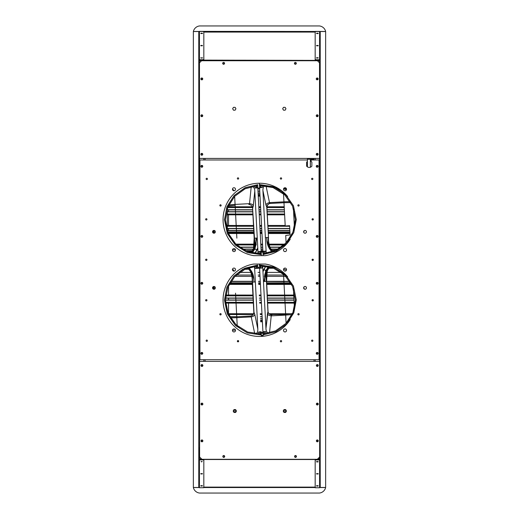 <?xml version="1.0" encoding="UTF-8"?>
<svg xmlns="http://www.w3.org/2000/svg" width="519" height="519" viewBox="0 0 519 519"><rect width="100%" height="100%" fill="white"/><g stroke="black" fill="none" stroke-linecap="round" stroke-linejoin="round"><path stroke-width="0.78" d="M199.095 31.464L193.36 31.464A7.208 7.208 -0 0 1 199.523 25.95L319.477 25.95A7.208 7.208 -0 0 1 325.64 31.464L319.84 31.464M193.36 31.464L193.36 31.464A7.208 7.208 -0 0 1 199.523 25.95L319.477 25.95A7.208 7.208 -0 0 1 325.64 31.464M202.235 33.56L201.106 33.56M202.196 45.802L201.054 45.802M202.248 58.05L201.093 58.05M317.965 58.07L316.681 58.07M318.011 45.821L316.733 45.821M317.978 33.586L316.713 33.573M223.624 62.494A0.675 0.675 180 0 0 222.949 63.169A0.675 0.675 180 0 0 223.624 63.843A0.675 0.675 180 0 0 224.299 63.169A0.675 0.675 180 0 0 223.624 62.494M222.949 63.169A0.675 0.675 180 0 0 223.624 63.843A0.675 0.675 180 0 0 224.299 63.169M295.369 62.494A0.675 0.675 180 0 0 294.695 63.169A0.675 0.675 180 0 0 295.369 63.843A0.675 0.675 180 0 0 296.044 63.169A0.675 0.675 180 0 0 295.369 62.494M294.695 63.169A0.675 0.675 180 0 0 295.369 63.843A0.675 0.675 180 0 0 296.044 63.169M319.522 69.864L319.522 72.07M315.176 31.841L315.176 31.406L319.568 31.406A0.655 0.655 -0 0 1 320.223 32.061L320.223 60.392L199.426 60.1L199.478 69.864M294.695 456.441A0.675 0.675 180 0 0 295.376 457.122A0.675 0.675 180 0 0 296.051 456.448A0.675 0.675 180 0 0 295.376 455.766A0.675 0.675 180 0 0 294.695 456.448A0.675 0.675 180 0 0 295.376 457.122A0.675 0.675 180 0 0 296.051 456.441M316.869 485.687L317.784 485.687M316.908 473.62L317.842 473.62M316.85 461.56L317.803 461.56M201.106 461.54L202.235 461.54M201.067 473.6L202.183 473.6M201.1 485.661L202.202 485.667M199.607 449.752L199.432 459.51L319.568 459.51L316.577 459.562L316.577 459.925A1.401 0.37 180 0 0 315.176 460.295L315.182 487.386M319.568 459.51L319.568 457.051M223.624 455.766A0.675 0.675 180 0 0 222.949 456.448A0.675 0.675 180 0 0 223.624 457.122A0.675 0.675 180 0 0 224.305 456.448A0.675 0.675 180 0 0 223.624 455.766M193.36 487.536L198.972 487.536L193.36 487.536A7.208 7.208 -0 0 0 199.523 493.05L319.477 493.05A7.208 7.208 -0 0 0 325.64 487.536L320.061 487.536L325.64 487.536M198.777 32.022L198.777 60.353L198.777 32.022A0.655 0.655 -0 0 1 199.432 31.367L203.824 31.374L203.824 31.743L315.176 31.743M198.777 482.398L198.777 474.93M201.67 58.102L202.605 57.849L200.736 57.849L201.67 58.102M201.625 45.854L202.559 45.607L201.625 45.354L200.691 45.607L201.625 45.854M201.67 33.605L202.605 33.359L201.67 33.106L200.736 33.359L201.67 33.605M201.229 154.299A0.584 0.584 180 0 0 201.813 154.883A0.584 0.584 180 0 0 202.397 154.299A0.584 0.584 180 0 0 201.813 153.715A0.584 0.584 180 0 0 201.229 154.299A0.584 0.584 180 0 0 201.813 154.883A0.584 0.584 180 0 0 202.397 154.299M201.359 365.493A0.584 0.584 180 0 0 201.943 366.077A0.584 0.584 180 0 0 202.527 365.493A0.584 0.584 180 0 0 201.943 364.909A0.584 0.584 180 0 0 201.359 365.493A0.584 0.584 180 0 0 201.943 366.077A0.584 0.584 180 0 0 202.527 365.493M201.619 440.806A0.584 0.584 180 0 0 202.202 441.39A0.584 0.584 180 0 0 202.786 440.806A0.584 0.584 180 0 0 202.202 440.222A0.584 0.584 180 0 0 201.619 440.806A0.584 0.584 180 0 0 202.202 441.39A0.584 0.584 180 0 0 202.786 440.806M201.229 166.294A0.584 0.584 180 0 0 201.813 166.878A0.584 0.584 180 0 0 202.397 166.294A0.584 0.584 180 0 0 201.813 165.71A0.584 0.584 180 0 0 201.229 166.294A0.584 0.584 180 0 0 201.813 166.878A0.584 0.584 180 0 0 202.397 166.294M201.619 404.029A0.584 0.584 180 0 0 202.202 404.612A0.584 0.584 180 0 0 202.786 404.029A0.584 0.584 180 0 0 202.202 403.445A0.584 0.584 180 0 0 201.619 404.029A0.584 0.584 180 0 0 202.202 404.612A0.584 0.584 180 0 0 202.786 404.029M201.229 115.62A0.584 0.584 180 0 0 201.813 116.204A0.584 0.584 180 0 0 202.397 115.62A0.584 0.584 180 0 0 201.813 115.036A0.584 0.584 180 0 0 201.229 115.62A0.584 0.584 180 0 0 201.813 116.204A0.584 0.584 180 0 0 202.397 115.62M201.229 236.359A0.584 0.584 180 0 0 201.813 236.943A0.584 0.584 180 0 0 202.397 236.359A0.584 0.584 180 0 0 201.813 235.775A0.584 0.584 180 0 0 201.229 236.359A0.584 0.584 180 0 0 201.813 236.943A0.584 0.584 180 0 0 202.397 236.359M201.625 474.042L202.559 473.795L200.691 473.795L201.625 474.042M201.625 486.108L202.559 485.862L201.625 485.615L200.691 485.862L201.625 486.108M200.691 487.711L202.423 487.711A1.401 0.37 180 0 0 203.824 487.341L203.824 487.724L199.432 487.73L198.777 487.075L198.777 459.257A0.655 0.629 0 0 0 199.432 459.886L199.432 487.711L198.777 487.075M200.691 31.387L202.559 31.387L200.691 31.387M200.691 31.451L202.559 31.451L200.691 31.451M199.432 31.367L198.777 32.12L199.432 31.464L203.824 31.464L203.818 31.834M315.176 31.464L203.824 31.374M203.818 487.354L315.176 487.354L203.818 487.354L203.824 460.256A1.401 0.37 180 0 0 202.423 459.886L199.432 459.886M203.824 459.899L203.824 460.256M199.432 487.73L202.423 487.711M201.67 461.488L201.67 461.981L201.67 461.488M202.423 459.886L202.423 459.529M199.432 449.752L199.432 447.579L198.777 447.579L198.777 459.257L199.432 459.529M199.153 459.257L199.153 447.579M198.777 446.178L198.777 72.031L199.432 72.031L199.432 69.864M202.397 78.758A0.584 0.584 180 0 0 201.813 78.174A0.584 0.584 180 0 0 201.229 78.758A0.584 0.584 180 0 0 201.813 79.342A0.584 0.584 180 0 0 202.397 78.758A0.584 0.584 180 0 1 201.813 79.342A0.584 0.584 180 0 1 201.229 78.758M202.397 353.322A0.584 0.584 180 0 0 201.813 352.738A0.584 0.584 180 0 0 201.229 353.322A0.584 0.584 180 0 0 201.813 353.906A0.584 0.584 180 0 0 202.397 353.322A0.584 0.584 180 0 1 201.813 353.906A0.584 0.584 180 0 1 201.229 353.322M202.397 283.257A0.584 0.584 180 0 0 201.813 282.673A0.584 0.584 180 0 0 201.229 283.257A0.584 0.584 180 0 0 201.813 283.841A0.584 0.584 180 0 0 202.397 283.257A0.584 0.584 180 0 1 201.813 283.841A0.584 0.584 180 0 1 201.229 283.257M202.423 60.087L202.423 59.724L199.432 59.724A0.655 0.629 180 0 0 198.777 60.353L198.777 72.971L198.777 72.031L199.478 72.031L199.607 447.579M203.824 361.373L203.824 359.706M203.824 159.975L203.824 158.418M202.423 59.724A1.401 0.376 0 0 0 203.824 59.348L203.824 31.86A1.401 0.376 0 0 0 202.423 31.484L199.432 31.484L199.432 59.724M203.824 59.348L203.824 59.711M199.426 60.087L198.777 60.353M199.153 72.031L199.153 60.353M198.777 44.083L198.777 45.951M198.777 478.375L198.777 477.441M198.777 72.031L198.777 180.34M198.777 182.208L198.777 187.878M198.777 189.746L198.777 265.417M198.777 269.951L198.777 345.758M198.777 347.626L198.777 353.167M198.777 355.035L198.777 439.119M198.777 440.988L198.777 447.579M198.777 464.401L198.777 472.764M198.777 484.551L198.777 486.978M320.223 40.69L320.223 32.061M320.223 446.223L320.223 338.719M319.568 59.756L319.568 31.523L316.577 31.523A1.401 0.376 0 0 0 315.176 31.893L315.176 59.387A1.401 0.376 0 0 0 316.577 59.756L319.568 59.756A0.655 0.629 180 0 1 320.223 60.392L320.223 51.919M317.375 45.387L316.441 45.64L318.309 45.64L317.375 45.387M317.375 33.145L316.441 33.391L317.375 33.644L318.309 33.391L317.375 33.145M317.33 57.635L316.395 57.888L318.264 57.888L317.33 57.635M318.309 31.425L316.441 31.425L318.309 31.425M318.309 31.484L316.441 31.484L318.309 31.484M317.771 365.35A0.584 0.584 180 0 0 317.187 364.766A0.584 0.584 180 0 0 316.603 365.35A0.584 0.584 180 0 0 317.187 365.934A0.584 0.584 180 0 0 317.771 365.35A0.584 0.584 180 0 1 317.187 365.934A0.584 0.584 180 0 1 316.603 365.35M317.771 440.891A0.584 0.584 180 0 0 317.187 440.307A0.584 0.584 180 0 0 316.603 440.891A0.584 0.584 180 0 0 317.187 441.474A0.584 0.584 180 0 0 317.771 440.891A0.584 0.584 180 0 1 317.187 441.474A0.584 0.584 180 0 1 316.603 440.891M317.641 154.156A0.584 0.584 180 0 0 317.057 153.572A0.584 0.584 180 0 0 316.473 154.156A0.584 0.584 180 0 0 317.057 154.74A0.584 0.584 180 0 0 317.641 154.156A0.584 0.584 180 0 1 317.057 154.74A0.584 0.584 180 0 1 316.473 154.156M317.381 78.843A0.584 0.584 180 0 1 316.272 79.109A0.584 0.584 180 0 0 317.381 78.843A0.584 0.584 180 0 0 316.389 78.427M317.771 166.327A0.584 0.584 180 0 0 317.187 165.743A0.584 0.584 180 0 0 316.603 166.327A0.584 0.584 180 0 0 317.187 166.91A0.584 0.584 180 0 0 317.771 166.327A0.584 0.584 180 0 1 317.187 166.91A0.584 0.584 180 0 1 316.603 166.327M317.381 115.62A0.584 0.584 180 0 1 316.259 115.854A0.584 0.584 180 0 0 317.381 115.62A0.584 0.584 180 0 0 316.486 115.127M317.771 404.029A0.584 0.584 180 0 0 317.187 403.445A0.584 0.584 180 0 0 316.603 404.029A0.584 0.584 180 0 0 317.187 404.612A0.584 0.584 180 0 0 317.771 404.029A0.584 0.584 180 0 1 317.187 404.612A0.584 0.584 180 0 1 316.603 404.029M317.771 283.29A0.584 0.584 180 0 0 317.187 282.706A0.584 0.584 180 0 0 316.603 283.29A0.584 0.584 180 0 0 317.187 283.874A0.584 0.584 180 0 0 317.771 283.29A0.584 0.584 180 0 1 317.187 283.874A0.584 0.584 180 0 1 316.603 283.29M317.771 236.392A0.584 0.584 180 0 0 317.187 235.808A0.584 0.584 180 0 0 316.603 236.392A0.584 0.584 180 0 0 317.187 236.975A0.584 0.584 180 0 0 317.771 236.392A0.584 0.584 180 0 1 317.187 236.975A0.584 0.584 180 0 1 316.603 236.392M317.33 461.521L316.395 461.767L317.33 462.014L318.264 461.767L317.33 461.521M316.694 461.586L317.965 461.586M317.375 473.588L316.441 473.834L317.375 474.081L318.309 473.834L317.375 473.588M316.739 473.652L318.011 473.652M317.33 485.654L316.395 485.901L317.33 486.147L318.264 485.901L317.33 485.654M316.694 485.719L317.965 485.719M319.568 459.562L319.568 459.925A0.655 0.629 0 0 0 320.223 459.289L320.223 487.107L319.568 487.763L315.176 487.763L315.176 487.386A1.401 0.37 180 0 0 316.577 487.743L318.309 487.743M320.223 487.107L319.568 487.743L316.577 487.743M315.176 487.017L315.176 460.295M319.568 487.763L319.568 459.925L316.577 459.925M316.603 353.355A0.584 0.584 180 0 0 317.187 353.939A0.584 0.584 180 0 0 317.771 353.355A0.584 0.584 180 0 0 317.187 352.771A0.584 0.584 180 0 0 316.603 353.355M315.176 158.418L315.176 159.975M315.176 359.706L315.176 361.373M319.568 361.373L319.568 60.12L319.568 72.07L320.223 72.07L320.223 447.612L319.652 447.618M315.176 31.497L319.568 31.503L320.223 32.152L319.568 31.406M315.176 59.743L315.176 59.387M316.577 59.756L316.577 60.1M319.847 60.392L319.847 72.07L320.223 72.07L320.223 60.392M319.847 447.618L319.847 459.86L320.223 459.289L320.223 447.612M320.223 44.387L320.223 39.755M320.223 50.051L320.223 44.42M320.223 487.01L320.223 484.59M320.223 482.722L320.223 474.969M320.223 473.101L320.223 459.289M320.223 336.85L320.223 331.317M320.223 329.448L320.223 253.635M320.223 249.101L320.223 173.437M320.223 171.568L320.223 165.892M320.223 164.023L320.223 79.952M320.223 78.084L320.223 72.997M198.907 487.471L193.36 487.471L193.36 31.529L198.868 31.529L193.36 31.529M325.64 31.529L319.957 31.536L325.64 31.529L325.64 487.471L320.132 487.445M312.834 340.983L312.834 340.464M312.834 300.91L312.834 299.632M312.834 260.46L312.834 259.182M312.834 220.011L312.834 218.733M312.834 179.178L312.834 178.659M312.834 159.975L312.834 159.255M310.368 167.241L310.368 159.255M310.343 167.248L310.343 159.255M307.417 166.871L307.417 159.255M213.724 289.252L213.724 286.488L213.724 289.252M213.724 233.2L213.724 230.436L213.724 233.2M213.166 289.025L213.166 286.715M213.166 232.973L213.166 230.663M213.445 289.174L213.445 286.566L213.445 289.174M213.445 233.122L213.445 230.514L213.445 233.122M234.99 276.335L251.851 276.342L234.99 276.335M258.254 276.342L260.013 276.342L258.254 276.342M264.288 276.342L264.794 276.342L264.288 276.342M266.532 276.342L285.898 276.348L266.532 276.342M228.535 314.287L228.535 302.311M228.535 299.976L228.535 298.198M228.535 295.849L228.535 285.761M228.568 299.976L228.568 298.198M273.098 267.934L271.353 267.934M259.571 267.934L257.813 267.934M273.163 267.96L270.892 267.96M259.571 267.96L257.82 267.96M273.831 268.219L268.719 268.219M261.362 268.128L257.833 268.213L259.584 268.239L262.925 331.901L263.86 331.855L262.912 331.667L263.036 333.957L275.524 330.875L285.982 323.376L292.917 312.542L295.343 299.911L292.573 286.449L284.717 275.174L273.046 267.914L259.461 265.858L259.409 264.924L273.37 267.038L285.359 274.499L293.436 286.079L296.278 299.911L293.786 312.892L286.657 324.025L275.913 331.719L263.081 334.891L262.912 331.667L265.734 331.745L262.912 331.667L259.571 268.012L261.362 268.128C262.4 267.992 262.705 267.233 262.277 265.858L262.38 267.843L260.979 267.927L260.869 265.851L262.659 265.871L265.955 328.605C266.085 330.837 266.863 332.407 268.291 333.302C266.74 332.173 265.955 330.609 265.955 328.605L268.025 311.504C268.414 313.651 269.698 314.806 271.878 314.968L271.223 315.857L285.671 315.098L285.619 314.196L292.463 313.599M273.889 268.239L268.693 268.239M233.797 410.127L235.834 410.127M283.815 410.133L285.872 410.133M261.355 335.397L263.114 335.397M260.557 320.204L262.316 320.204M281.395 272.397L266.954 272.397M259.805 272.397L258.053 272.397M250.852 272.391L239.551 272.391M284.568 275.031L266.61 275.031M264.943 275.031L264.495 275.031M259.941 275.031L258.19 275.031M251.611 275.025L236.333 275.025M229.768 316.707L238.091 316.707M260.376 316.713L262.127 316.713M294.014 300.17L267.577 300.164M261.258 300.164L259.506 300.164M253.194 300.164L225.402 300.157M225.46 298.016L253.084 298.023M259.396 298.029L261.148 298.029M267.467 298.029L293.903 298.036M230.066 282.829L252.286 282.829M258.598 282.836L260.35 282.836M266.669 282.836L290.763 282.842M227.303 208.469L227.303 230.897M257.794 267.493L259.545 267.493M267.655 267.493L267.979 267.493M228.535 233.946L228.535 232.713M228.535 230.378L228.535 228.6M228.535 226.252L228.535 214.029M228.535 211.694L228.535 209.916M228.535 207.568L228.535 205.887M228.568 230.378L228.568 228.6M228.568 211.694L228.568 209.916M245.169 250.599L252.532 250.599M261.122 250.606L262.88 250.606M239.259 247.109L253.785 247.109M260.94 247.115L262.692 247.115M269.893 247.115L281.292 247.115M227.679 231.915L253.83 231.922M260.142 231.922L261.894 231.922M268.213 231.922L289.946 231.928M227.303 228.418L253.648 228.425M259.961 228.431L261.712 228.431M268.031 228.431L289.764 228.438M294.468 211.888L293.598 211.888M284.477 211.888L267.162 211.882M260.843 211.882L259.091 211.882M252.779 211.882L227.303 211.875M227.303 209.734L252.662 209.741M258.981 209.747L260.733 209.747M267.045 209.747L284.367 209.747M293.488 209.754L293.903 209.754M258.183 194.554L259.935 194.554M257.995 191.063L259.753 191.063M214.282 230.455L214.282 233.18M214.282 286.507L214.282 289.232M286.008 410.691A1.168 1.168 -0 0 1 284.84 411.859A1.168 1.168 180 0 0 285.249 409.601M235.983 410.691A1.168 1.168 -0 0 1 234.815 411.859A1.168 1.168 180 0 0 235.224 409.601M234.815 411.859A1.168 1.168 -0 0 1 233.647 410.691A1.168 1.168 180 0 0 234.815 411.859M234.413 409.601A1.168 1.168 180 0 0 233.647 410.691M284.84 411.859A1.168 1.168 -0 0 1 283.672 410.691A1.168 1.168 180 0 0 284.84 411.859M284.438 409.601A1.168 1.168 180 0 0 283.672 410.691M207.418 340.724A0.655 0.655 180 0 0 206.763 340.068A0.655 0.655 180 0 0 206.108 340.724A0.655 0.655 180 0 0 206.763 341.379A0.655 0.655 180 0 0 207.418 340.724A0.655 0.655 0 0 1 206.763 341.379A0.655 0.655 0 0 1 206.108 340.724M206.951 300.274A0.655 0.655 180 0 0 206.296 299.619A0.655 0.655 180 0 0 205.641 300.274A0.655 0.655 180 0 0 206.296 300.929A0.655 0.655 180 0 0 206.951 300.274A0.655 0.655 0 0 1 206.296 300.929A0.655 0.655 0 0 1 205.641 300.274M206.951 259.824A0.655 0.655 180 0 0 206.296 259.169A0.655 0.655 180 0 0 205.641 259.824A0.655 0.655 180 0 0 206.296 260.48A0.655 0.655 180 0 0 206.951 259.824A0.655 0.655 0 0 1 206.296 260.473A0.655 0.655 0 0 1 205.641 259.824M215.359 287.87A1.401 1.401 180 0 0 213.958 286.469A1.401 1.401 180 0 0 212.556 287.87A1.401 1.401 180 0 0 213.958 289.271A1.401 1.401 180 0 0 215.359 287.87A1.401 1.401 0 0 1 213.958 289.271A1.401 1.401 0 0 1 212.556 287.87M221.152 314.261A0.655 0.655 180 0 0 220.497 313.606A0.655 0.655 180 0 0 219.842 314.261A0.655 0.655 180 0 0 220.497 314.916A0.655 0.655 180 0 0 221.152 314.261A0.655 0.655 0 0 1 220.497 314.91A0.655 0.655 0 0 1 219.842 314.261M206.951 219.375A0.655 0.655 180 0 0 206.296 218.72A0.655 0.655 180 0 0 205.641 219.375A0.655 0.655 180 0 0 206.296 220.024A0.655 0.655 180 0 0 206.951 219.375A0.655 0.655 0 0 1 206.296 220.024A0.655 0.655 0 0 1 205.641 219.368M221.152 205.427A0.655 0.655 180 0 0 220.497 204.771A0.655 0.655 180 0 0 219.842 205.427A0.655 0.655 180 0 0 220.497 206.082A0.655 0.655 180 0 0 221.152 205.427A0.655 0.655 0 0 1 220.497 206.075A0.655 0.655 0 0 1 219.842 205.427M207.418 178.919A0.655 0.655 180 0 0 206.763 178.27A0.655 0.655 180 0 0 206.108 178.919A0.655 0.655 180 0 0 206.763 179.574A0.655 0.655 180 0 0 207.418 178.919A0.655 0.655 0 0 1 206.763 179.574A0.655 0.655 0 0 1 206.108 178.919M238.669 341.21A0.655 0.655 180 0 0 238.013 340.555A0.655 0.655 180 0 0 237.358 341.21A0.655 0.655 180 0 0 238.013 341.865A0.655 0.655 180 0 0 238.669 341.21A0.655 0.655 0 0 1 238.013 341.865A0.655 0.655 0 0 1 237.358 341.21M286.54 330.428A1.518 1.518 180 0 0 285.022 328.91A1.518 1.518 180 0 0 283.504 330.428A1.518 1.518 180 0 0 285.022 331.946A1.518 1.518 180 0 0 286.54 330.428M281.642 341.21A0.655 0.655 180 0 0 280.987 340.555A0.655 0.655 180 0 0 280.331 341.21A0.655 0.655 180 0 0 280.987 341.865A0.655 0.655 180 0 0 281.642 341.21A0.655 0.655 0 0 1 280.987 341.865A0.655 0.655 0 0 1 280.331 341.21M312.892 340.724A0.655 0.655 180 0 0 312.237 340.068A0.655 0.655 180 0 0 311.582 340.724A0.655 0.655 180 0 0 312.237 341.379A0.655 0.655 180 0 0 312.892 340.724A0.655 0.655 0 0 1 312.237 341.379A0.655 0.655 0 0 1 311.582 340.724M286.54 269.601A1.518 1.518 180 0 0 285.022 268.083A1.518 1.518 180 0 0 283.504 269.601A1.518 1.518 180 0 0 285.022 271.119A1.518 1.518 180 0 0 286.54 269.601A1.518 1.518 0 0 1 285.022 271.119A1.518 1.518 0 0 1 283.504 269.601M286.54 250.087A1.518 1.518 180 0 0 285.022 248.569A1.518 1.518 180 0 0 283.504 250.087A1.518 1.518 180 0 0 285.022 251.605A1.518 1.518 180 0 0 286.54 250.087M238.669 178.471A0.655 0.655 180 0 0 238.013 177.822A0.655 0.655 180 0 0 237.358 178.471A0.655 0.655 180 0 0 238.013 179.126A0.655 0.655 180 0 0 238.669 178.471A0.655 0.655 0 0 1 238.013 179.126A0.655 0.655 0 0 1 237.358 178.471M286.54 189.26A1.518 1.518 180 0 0 285.022 187.742A1.518 1.518 180 0 0 283.504 189.26A1.518 1.518 180 0 0 285.022 190.778A1.518 1.518 180 0 0 286.54 189.26A1.518 1.518 0 0 1 285.022 190.778A1.518 1.518 0 0 1 283.504 189.26M281.642 178.471A0.655 0.655 180 0 0 280.987 177.822A0.655 0.655 180 0 0 280.331 178.471A0.655 0.655 180 0 0 280.987 179.126A0.655 0.655 180 0 0 281.642 178.471A0.655 0.655 0 0 1 280.987 179.126A0.655 0.655 0 0 1 280.331 178.471M299.158 314.261A0.655 0.655 180 0 0 298.503 313.606A0.655 0.655 180 0 0 297.848 314.261A0.655 0.655 180 0 0 298.503 314.916A0.655 0.655 180 0 0 299.158 314.261A0.655 0.655 0 0 1 298.503 314.91A0.655 0.655 0 0 1 297.848 314.261M306.444 287.87A1.401 1.401 180 0 0 305.042 286.469A1.401 1.401 180 0 0 303.641 287.87A1.401 1.401 180 0 0 305.042 289.271A1.401 1.401 180 0 0 306.444 287.87A1.401 1.401 0 0 1 305.042 289.271A1.401 1.401 0 0 1 303.641 287.87M313.359 300.274A0.655 0.655 180 0 0 312.704 299.619A0.655 0.655 180 0 0 312.049 300.274A0.655 0.655 180 0 0 312.704 300.929A0.655 0.655 180 0 0 313.359 300.274A0.655 0.655 0 0 1 312.704 300.929A0.655 0.655 0 0 1 312.049 300.274M313.359 259.824A0.655 0.655 180 0 0 312.704 259.169A0.655 0.655 180 0 0 312.049 259.824A0.655 0.655 180 0 0 312.704 260.48A0.655 0.655 180 0 0 313.359 259.824A0.655 0.655 0 0 1 312.704 260.473A0.655 0.655 0 0 1 312.049 259.824M299.158 205.427A0.655 0.655 180 0 0 298.503 204.771A0.655 0.655 180 0 0 297.848 205.427A0.655 0.655 180 0 0 298.503 206.082A0.655 0.655 180 0 0 299.158 205.427A0.655 0.655 0 0 1 298.503 206.075A0.655 0.655 0 0 1 297.848 205.427M313.359 219.375A0.655 0.655 180 0 0 312.704 218.72A0.655 0.655 180 0 0 312.049 219.375A0.655 0.655 180 0 0 312.704 220.024A0.655 0.655 180 0 0 313.359 219.375A0.655 0.655 0 0 1 312.704 220.024A0.655 0.655 0 0 1 312.049 219.368M312.892 178.919A0.655 0.655 180 0 0 312.237 178.27A0.655 0.655 180 0 0 311.582 178.919A0.655 0.655 180 0 0 312.237 179.574A0.655 0.655 180 0 0 312.892 178.919A0.655 0.655 0 0 1 312.237 179.574A0.655 0.655 0 0 1 311.582 178.919M287.656 196.552A36.434 36.434 180 0 0 223.066 219.673A36.434 36.434 180 0 0 253.648 255.633L253.648 255.633A36.434 36.434 0 0 1 223.066 219.673M235.496 189.26A1.518 1.518 180 0 0 233.978 187.742A1.518 1.518 180 0 0 232.46 189.26A1.518 1.518 180 0 0 233.978 190.778A1.518 1.518 180 0 0 235.496 189.26M235.496 250.087A1.518 1.518 180 0 0 233.978 248.569A1.518 1.518 180 0 0 232.46 250.087A1.518 1.518 180 0 0 233.978 251.605A1.518 1.518 180 0 0 235.496 250.087A1.518 1.518 0 0 1 233.978 251.605A1.518 1.518 0 0 1 232.46 250.087M235.496 269.601A1.518 1.518 180 0 0 233.978 268.083A1.518 1.518 180 0 0 232.46 269.601A1.518 1.518 180 0 0 233.978 271.119A1.518 1.518 180 0 0 235.496 269.601M235.496 330.428A1.518 1.518 180 0 0 233.978 328.91A1.518 1.518 180 0 0 232.46 330.428A1.518 1.518 180 0 0 233.978 331.946A1.518 1.518 180 0 0 235.496 330.428A1.518 1.518 0 0 1 233.978 331.946A1.518 1.518 0 0 1 232.46 330.428M200.879 353.355A0.934 0.934 0 0 1 201.813 352.42A0.934 0.934 0 0 1 202.747 353.355A0.934 0.934 0 0 1 201.813 354.289A0.934 0.934 0 0 1 200.879 353.355A0.934 0.934 180 0 0 201.813 354.289A0.934 0.934 180 0 0 202.747 353.355M200.879 166.327A0.934 0.934 0 0 1 201.813 165.392A0.934 0.934 0 0 1 202.747 166.327A0.934 0.934 0 0 1 201.813 167.261A0.934 0.934 0 0 1 200.879 166.327A0.934 0.934 180 0 0 201.813 167.261A0.934 0.934 180 0 0 202.747 166.327M318.121 283.29A0.934 0.934 180 0 0 317.187 282.355A0.934 0.934 180 0 0 316.253 283.29A0.934 0.934 180 0 0 317.187 284.224A0.934 0.934 180 0 0 318.121 283.29A0.934 0.934 0 0 1 317.187 284.224A0.934 0.934 0 0 1 316.253 283.29M318.121 353.355A0.934 0.934 180 0 0 317.187 352.42A0.934 0.934 180 0 0 316.253 353.355A0.934 0.934 180 0 0 317.187 354.289A0.934 0.934 180 0 0 318.121 353.355A0.934 0.934 0 0 1 317.187 354.289A0.934 0.934 0 0 1 316.253 353.355M318.121 236.392A0.934 0.934 180 0 0 317.187 235.457A0.934 0.934 180 0 0 316.253 236.392A0.934 0.934 180 0 0 317.187 237.326A0.934 0.934 180 0 0 318.121 236.392A0.934 0.934 0 0 1 317.187 237.326A0.934 0.934 0 0 1 316.253 236.392M318.121 166.327A0.934 0.934 180 0 0 317.187 165.392A0.934 0.934 180 0 0 316.253 166.327A0.934 0.934 180 0 0 317.187 167.261A0.934 0.934 180 0 0 318.121 166.327A0.934 0.934 0 0 1 317.187 167.261A0.934 0.934 0 0 1 316.253 166.327M200.879 236.392A0.934 0.934 0 0 1 201.813 235.457A0.934 0.934 0 0 1 202.747 236.392A0.934 0.934 0 0 1 201.813 237.326A0.934 0.934 0 0 1 200.879 236.392A0.934 0.934 180 0 0 201.813 237.326A0.934 0.934 180 0 0 202.747 236.392M200.879 283.29A0.934 0.934 0 0 1 201.813 282.355A0.934 0.934 0 0 1 202.747 283.29A0.934 0.934 0 0 1 201.813 284.224A0.934 0.934 0 0 1 200.879 283.29A0.934 0.934 180 0 0 201.813 284.224A0.934 0.934 180 0 0 202.747 283.29M313.917 359.706L314.047 361.373L205.213 361.373L205.083 360.549L205.083 359.706L319.055 359.706L319.055 159.975L311.128 159.975L311.128 161.487A3.27 3.27 180 0 1 311.874 162.207L311.874 166.125L311.874 162.207M319.055 159.975L311.128 159.975M307.391 159.132L307.391 159.975L199.945 159.975L199.945 359.706L205.083 359.706M199.945 159.975L205.083 159.975L205.083 159.132M306.638 166.125A3.27 3.27 180 0 0 311.874 166.125A3.27 3.27 0 0 1 306.638 166.125L306.638 162.207L306.638 166.125M307.391 159.975L307.391 161.48A3.27 3.27 180 0 0 306.638 162.207M234.05 271.113L234.05 271.113A1.518 1.518 0 0 1 232.46 269.601M234.05 190.778L234.05 190.771A1.518 1.518 0 0 1 232.46 189.26M265.352 255.633A36.434 36.434 180 0 0 290.225 239.253A36.434 36.434 0 0 1 265.352 255.633L253.648 255.633M212.556 231.818A1.401 1.401 180 0 0 213.958 233.219A1.401 1.401 180 0 0 215.359 231.818A1.401 1.401 180 0 0 213.958 230.417A1.401 1.401 180 0 0 212.556 231.818A1.401 1.401 0 0 0 213.958 233.219A1.401 1.401 0 0 0 215.359 231.818M303.641 231.818A1.401 1.401 180 0 0 305.042 233.219A1.401 1.401 180 0 0 306.444 231.818A1.401 1.401 180 0 0 305.042 230.417A1.401 1.401 180 0 0 303.641 231.818A1.401 1.401 0 0 0 305.042 233.219A1.401 1.401 0 0 0 306.444 231.818M287.656 276.893A36.434 36.434 180 0 0 265.352 264.054L253.648 264.054A36.434 36.434 180 0 0 229.074 320.054A36.434 36.434 180 0 0 290.225 319.594A36.434 36.434 0 0 1 223.066 300.014M263.088 254.55L263.139 255.633L261.388 255.633L261.336 254.654L247.375 252.571L235.386 245.111L227.316 233.531L224.468 219.699L226.959 206.718L234.088 195.585L244.832 187.884L257.664 184.719L257.709 185.646L245.221 188.734L234.763 196.227L227.828 207.068L225.402 219.699L228.172 233.161L236.028 244.436L247.699 251.689L261.291 253.752L261.336 254.686M200.879 154.299A0.934 0.934 180 0 0 201.813 155.233A0.934 0.934 180 0 0 202.747 154.299A0.934 0.934 0 0 1 201.813 155.233A0.934 0.934 0 0 1 200.879 154.299A0.934 0.934 180 0 1 201.813 153.365A0.934 0.934 180 0 1 202.747 154.299M316.253 154.299A0.934 0.934 180 0 0 317.187 155.233A0.934 0.934 180 0 0 318.121 154.299A0.934 0.934 0 0 1 317.187 155.233A0.934 0.934 0 0 1 316.253 154.299A0.934 0.934 180 0 1 317.187 153.365A0.934 0.934 180 0 1 318.121 154.299M294.442 63.337A0.934 0.934 180 0 0 295.376 64.272A0.934 0.934 180 0 0 296.31 63.337A0.934 0.934 180 0 0 295.376 62.403A0.934 0.934 180 0 0 294.442 63.337M222.69 63.337A0.934 0.934 180 0 0 223.624 64.272A0.934 0.934 180 0 0 224.558 63.337A0.934 0.934 180 0 0 223.624 62.403A0.934 0.934 180 0 0 222.69 63.337M316.253 78.914A0.934 0.934 180 0 0 317.187 79.848A0.934 0.934 180 0 0 318.121 78.914A0.934 0.934 0 0 1 317.187 79.842A0.934 0.934 0 0 1 316.253 78.914A0.934 0.934 180 0 1 317.187 77.98A0.934 0.934 180 0 1 318.121 78.914M316.253 115.743A0.934 0.934 180 0 0 317.187 116.678A0.934 0.934 180 0 0 318.121 115.743A0.934 0.934 0 0 1 317.187 116.678A0.934 0.934 0 0 1 316.253 115.743A0.934 0.934 180 0 1 317.187 114.809A0.934 0.934 180 0 1 318.121 115.743M200.879 115.743A0.934 0.934 180 0 0 201.813 116.678A0.934 0.934 180 0 0 202.747 115.743A0.934 0.934 0 0 1 201.813 116.678A0.934 0.934 0 0 1 200.879 115.743A0.934 0.934 180 0 1 201.813 114.809A0.934 0.934 180 0 1 202.747 115.743M200.879 78.914A0.934 0.934 180 0 0 201.813 79.848A0.934 0.934 180 0 0 202.747 78.914A0.934 0.934 0 0 1 201.813 79.842A0.934 0.934 0 0 1 200.879 78.914A0.934 0.934 180 0 1 201.813 77.98A0.934 0.934 180 0 1 202.747 78.914M205.083 159.255L205.083 158.418L313.917 158.418L313.917 159.255L307.391 159.255L313.917 159.255M313.917 158.418L319.522 158.418L319.522 62.825L317.187 60.489L201.813 60.489L199.478 62.825L199.478 158.418L205.083 158.418M319.568 60.736L199.426 60.736M285.963 108.731L285.139 110.19L285.963 108.731L285.139 107.342L283.471 107.342L282.673 108.769L283.517 110.19L285.139 110.19L283.517 110.19L282.673 108.769M233.459 107.342L232.648 108.737L233.472 110.19L235.101 110.19L235.931 108.756L235.133 107.342L233.459 107.342M235.931 108.756L235.101 110.19L233.472 110.19L232.648 108.737M318.251 365.493A0.934 0.934 180 0 0 317.317 364.559A0.934 0.934 180 0 0 316.382 365.493A0.934 0.934 180 0 0 317.317 366.427A0.934 0.934 180 0 0 318.251 365.493A0.934 0.934 0 0 1 317.317 366.427A0.934 0.934 0 0 1 316.382 365.493M224.695 456.454A0.934 0.934 180 0 0 223.76 455.52A0.934 0.934 180 0 0 222.826 456.454A0.934 0.934 180 0 0 223.76 457.388A0.934 0.934 180 0 0 224.695 456.454M296.44 456.454A0.934 0.934 180 0 0 295.506 455.52A0.934 0.934 180 0 0 294.571 456.454A0.934 0.934 180 0 0 295.506 457.388A0.934 0.934 180 0 0 296.44 456.454M202.877 440.878A0.934 0.934 180 0 0 201.943 439.943A0.934 0.934 180 0 0 201.009 440.878A0.934 0.934 180 0 0 201.943 441.812A0.934 0.934 180 0 0 202.877 440.878A0.934 0.934 0 0 1 201.943 441.812A0.934 0.934 0 0 1 201.009 440.878M202.877 404.048A0.934 0.934 180 0 0 201.943 403.114A0.934 0.934 180 0 0 201.009 404.048A0.934 0.934 180 0 0 201.943 404.982A0.934 0.934 180 0 0 202.877 404.048A0.934 0.934 0 0 1 201.943 404.976A0.934 0.934 0 0 1 201.009 404.048M318.251 404.048A0.934 0.934 180 0 0 317.317 403.114A0.934 0.934 180 0 0 316.382 404.048A0.934 0.934 180 0 0 317.317 404.982A0.934 0.934 180 0 0 318.251 404.048A0.934 0.934 0 0 1 317.317 404.976A0.934 0.934 0 0 1 316.382 404.048M318.251 440.878A0.934 0.934 180 0 0 317.317 439.943A0.934 0.934 180 0 0 316.382 440.878A0.934 0.934 180 0 0 317.317 441.812A0.934 0.934 180 0 0 318.251 440.878A0.934 0.934 0 0 1 317.317 441.812A0.934 0.934 0 0 1 316.382 440.878M199.607 361.373L205.213 361.373L199.607 361.373L199.607 456.967L201.943 459.302L317.317 459.302L319.652 456.967L319.652 361.373L314.047 361.373L319.652 361.373M236.463 411.022L235.658 412.449L236.463 411.022L235.62 409.601L233.991 409.601L233.174 411.061L233.991 412.449L235.658 412.449L233.991 412.449L233.174 411.054M286.482 411.054L285.677 412.449L286.482 411.054L285.664 409.601L284.029 409.601L283.199 411.035L283.997 412.449L285.677 412.449L283.997 412.449L283.199 411.035M202.877 365.493A0.934 0.934 0 0 1 201.943 366.427A0.934 0.934 0 0 1 201.009 365.493A0.934 0.934 180 0 0 201.943 366.427A0.934 0.934 180 0 0 202.877 365.493A0.934 0.934 180 0 0 201.943 364.559A0.934 0.934 180 0 0 201.009 365.493M286.533 269.737L285.223 269.802L283.679 268.9L285.223 269.802L286.533 269.731M303.784 287.247L304.277 289.044L303.784 287.247M259.409 264.924L274.064 267.279L287.221 276.368M259.409 264.898L259.364 264.054M263.159 336.26L263.088 334.891M284.14 285.859L285.632 314.196L283.523 274.09L283.919 281.596L266.597 281.48M283.893 281.175L283.932 281.895M295.343 300.118L294.993 304.77C294.37 308.993 293.066 312.86 291.088 316.369L286.092 323.227L285.664 315.085L291.996 314.611M273.046 267.849L268.777 268.083L267.369 270.743L268.907 268.031M270.736 267.123L270.782 267.966L270.743 267.162L268.92 267.908L267.291 270.47C266.279 274.032 266.046 277.646 266.591 281.311L267.291 270.47L268.92 267.908L267.194 270.354C266.059 273.915 265.754 277.581 266.273 281.337L266.591 281.311C266.046 277.646 266.279 274.032 267.291 270.47L267.194 270.354C266.059 273.915 265.754 277.581 266.273 281.337L263.483 281.551M293.404 288.57L294.416 307.786M234.056 270.963L232.33 269.348M235.457 330.09L232.473 330.246M261.291 334.093L261.407 336.396L261.336 334.995L247.375 332.913L235.386 325.452L227.316 313.872L224.468 300.04L226.959 287.059L234.088 275.926L244.832 268.226L257.664 265.06L257.709 265.988L245.221 269.076L234.763 276.569L227.828 287.409L225.402 300.04L228.172 313.502L236.028 324.777L247.699 332.03L261.291 334.093L261.336 335.027M244.41 269.393L246.674 269.27L246.629 268.433L248.692 269.14L246.674 269.251L246.629 268.433L249.12 269.114L249.561 268.589C252.221 271.619 253.661 275.154 253.875 279.196L250.8 270.782L250.489 271.236C251.994 274.661 252.682 278.268 252.565 282.064L253.979 312.243L252.39 282.07M233.641 269.893L232.499 269.951M229.891 316.921L236.761 316.804L237.235 325.835L231.545 319.535C229.216 316.253 227.517 312.542 226.453 308.409L225.402 300.099M235.529 293.177L236.768 316.772L235.529 293.177M238.078 341.859L238.007 340.555M237.235 325.828L239.434 327.58M255.017 268.245L257.833 268.329L257.716 265.994A34.098 34.098 -1.7 0 1 257.716 265.988L257.833 268.329L256.062 268.414M257.716 265.988L257.664 265.06M257.664 265.027L242.892 269.166L233.92 276.076L226.855 287.305L224.468 300.04M263.483 281.525L264.041 281.486L265.78 270.464L263.704 269.595L265.819 266.117L259.461 265.858L265.819 266.117L262.971 271.716L263.704 269.595L265.78 270.464L268.855 266.669M270.736 267.064L262.659 265.871A34.098 34.098 178.3 0 0 259.461 265.89L260.869 265.851L260.979 267.927L260.506 267.947L260.395 265.864L260.506 267.96L260.395 265.877L260.506 267.96L259.571 268.012L259.461 265.89L261.239 265.851M270.626 315.799L271.223 315.857L269.51 332.99L271.223 315.857C269.205 315.662 267.947 314.962 267.441 313.742L267.583 312.723M270.412 267.194L269.633 267.376M269.166 267.57L268.167 268.252M270.684 267.168L268.342 268.102L267.843 267.622L268.342 268.102L266.837 269.932L264.722 278.638L264.709 281.46M266.772 270.049L265.456 273.584M264.781 277.795L264.664 278.625C264.456 274.583 265.514 270.912 267.843 267.622L268.965 266.701L270.47 267.084L265.819 266.117M268.083 314.702L267.441 313.736L265.955 328.553M267.272 294.338L266.74 284.237M267.927 311.64L266.442 281.324L268.025 311.504L266.591 281.311L289.823 281.304M283.997 283.108L284.088 284.788L283.997 283.108M285.632 314.196L283.523 274.09L285.632 314.196M259.571 268.012L259.461 265.91M262.925 331.913L263.86 331.868L263.97 333.899L263.86 331.615L265.657 331.589M264.437 333.86L264.333 331.829L265.734 331.745L265.832 333.698L265.715 331.673M262.38 267.843L262.277 265.858L262.38 267.843M257.826 268.109L256.892 268.161L256.782 266.059L254.913 266.253L255.264 268.459M256.431 268.401L256.892 268.148M257.716 266.013L256.782 266.059M254.913 266.253L255.017 268.239M259.39 331.855L261.167 331.764L261.291 334.08L261.18 332.011L259.76 331.842L261.167 331.764L260.246 332.063L260.356 334.132M259.76 331.842L259.39 331.849M255.99 333.957C257.268 333.036 257.885 331.401 257.826 329.04L254.79 314.41C254.407 315.688 253.227 316.525 251.248 316.908L250.508 316.097C252.656 315.708 253.817 314.423 253.979 312.243L254.79 314.41M257.833 329.04L254.582 267.324M253.81 279.216L254.128 282.018L252.565 282.064M249.12 269.114L250.8 270.782M248.348 267.791L249.561 268.589M248.692 269.14L250.411 271.366C251.786 274.804 252.396 278.372 252.247 282.07L253.83 312.224C253.726 314.469 252.545 315.76 250.288 316.097L250.288 316.097M235.457 249.749L232.473 249.905M234.056 190.635L232.48 189.007M261.291 253.752L261.388 255.633M224.468 219.965L226.816 207.068L234.173 195.468L245.364 187.619L257.664 184.719M257.709 185.62L257.664 184.686M261.291 253.72C256.211 253.759 252.448 253.324 250.009 252.416L241.076 248.361L234.99 243.372C232.901 241.199 231.234 238.987 229.982 236.742L227.361 231.065L225.402 219.855M236.696 234.997L236.748 236.054M234.653 196.312L236.839 237.786M247.699 251.657L249.963 251.54L250.009 252.416M283.679 188.559L285.223 189.461L286.533 189.39L285.223 189.461L283.679 188.559M304.192 230.702L303.738 232.33M287.228 196.039L276.517 188.008L259.409 184.556L273.37 186.697L285.359 194.158L293.436 205.738L296.278 219.569L293.786 232.551L286.657 243.683L275.913 251.384L263.081 254.55L263.036 253.616L275.524 250.534L285.982 243.041L292.917 232.201L295.343 219.569L292.573 206.108L284.717 194.833L273.046 187.573L259.461 185.517L259.344 183.239M272.657 251.67L263.036 253.616M295.343 219.634L294.403 227.504L292.385 233.42L288.103 240.537L282.57 246.136L276.238 250.139L274.116 251.112L272.06 250.359L274.071 250.255M272.222 250.528L270.334 248.134C268.959 244.702 268.349 241.134 268.505 237.43L266.772 207.263L265.955 205.109C266.338 203.824 267.519 202.987 269.497 202.605L270.243 203.409C268.089 203.798 266.928 205.083 266.772 207.263L267.051 206.121C268.187 204.084 269.309 203.195 270.412 203.442L283.99 202.728L283.51 193.71M276.335 250.113L274.071 250.229L274.116 251.112L271.632 250.424L271.19 250.962C268.524 247.933 267.084 244.391 266.87 240.342L269.945 248.757L270.256 248.27C268.751 244.851 268.064 241.238 268.187 237.449L268.355 237.436M290.815 202.585L283.984 202.702L285.216 225.979L289.615 225.661L289.745 228.055L290.102 234.938L285.716 235.457L286.099 242.879M293.404 208.236L294.416 227.445M250.087 252.37L249.963 251.527L251.819 251.611M250.463 252.325L250.139 252.364M260.253 234.05L261.284 253.687L254.926 253.421L257.774 247.829L257.041 249.95L254.965 249.068L251.825 252.889M254.894 253.454L257.041 249.95L254.965 249.068L256.704 238.052L257.119 238.026M256.886 187.722L256.782 185.711L256.886 187.722L257.82 187.677L257.709 185.64L257.833 187.91L256.412 187.748L257.82 187.677L256.886 187.722L257.82 187.677L257.709 185.64L261.284 253.681L261.161 251.345L259.753 251.423L261.161 251.345L261.284 253.681L261.174 251.579L261.284 253.681L258.475 253.713L258.371 251.728L259.766 251.657L259.876 253.726L259.766 251.657L260.24 251.631L260.35 253.713L260.24 251.631L261.174 251.579L261.284 253.681L259.506 253.726M250.119 203.714L249.522 203.656C251.54 203.85 252.805 204.557 253.304 205.777L252.727 208.002C252.331 205.855 251.047 204.7 248.867 204.538L249.522 203.656L251.228 186.619L249.522 203.656L235.081 204.415L236.599 233.252M251.877 251.436L253.376 248.731L251.845 251.436M254.154 238.189L253.454 249.029C254.466 245.468 254.699 241.854 254.154 238.189L254.154 238.189C254.699 241.854 254.466 245.468 253.454 249.029L251.832 251.605L253.551 249.152C254.686 245.591 254.991 241.932 254.472 238.169L252.532 207.12L254.167 238.312M251.585 251.968L250.009 252.377L251.832 251.605L253.551 249.152L253.908 249.607L253.551 249.152C254.686 245.591 254.991 241.932 254.472 238.169L257.262 238.013L254.79 190.966C254.667 188.728 253.888 187.164 252.455 186.269C254.012 187.398 254.79 188.961 254.79 190.966L253.162 206.796M250.333 252.344L251.105 252.163M250.009 252.481L251.78 252.844L252.902 251.929L252.578 251.287M255.964 241.744L256.036 238.085M253.973 249.49L255.296 245.954M252.669 204.817L253.304 205.777L254.797 191.018M252.591 208.113L252.545 207.146L252.597 208.119M255.445 238.117L255.912 238.091M256.023 240.907L253.908 249.607L252.409 251.436L252.902 251.929C255.231 248.633 256.289 244.962 256.081 240.92L256.023 240.907M236.859 238.15L236.807 237.144M256.308 185.75L256.412 187.748L255.017 187.826L254.913 185.912L255.186 188.034M257.82 187.677L257.709 185.64L257.82 187.677M255.257 188.047L257.833 187.91L255.257 188.047L256.042 187.768M259.403 251.676L258.371 251.696M258.371 251.715L259.753 251.423L258.371 251.728L258.475 253.713L258.086 253.7L257.262 238.013M261.161 251.345L259.753 251.423L261.161 251.345M258.696 253.72A34.098 34.098 -12 0 0 261.284 253.681L254.926 253.421L250.275 252.461L258.086 253.7A34.098 34.098 -12 0 0 258.644 253.72M262.925 251.481L263.853 251.43L263.963 253.519L263.036 253.577L262.912 251.248L265.481 251.118L262.912 251.248L259.571 187.58L260.499 187.528L260.395 185.478L260.499 187.528L259.578 187.813L262.374 187.43L259.578 187.813L259.461 185.517M263.853 251.43L263.963 253.519M264.807 253.441L264.807 253.441A34.098 34.098 168 0 1 263.036 253.583L263.036 253.577M264.437 253.48L265.832 253.317L265.728 251.339L264.327 251.41L264.437 253.48M264.755 185.614C263.477 186.529 262.861 188.17 262.919 190.531L266.215 253.266A34.098 34.098 168 0 1 265.832 253.317L265.728 251.339M262.374 187.43L262.27 185.484L262.374 187.43L260.973 187.502L260.869 185.471M266.215 253.266L272.397 251.76L271.19 250.962M272.397 251.76L273.85 251.215M271.632 250.424L269.945 248.757M266.935 240.323L266.623 237.52L265.391 237.585M266.623 237.52L268.187 237.449M270.457 203.403L270.457 203.403C268.2 203.74 267.026 205.031 266.915 207.276L268.505 237.43M203.818 31.841L315.195 31.841M315.176 32.081L203.824 32.081M203.824 487.114L315.176 487.114M319.568 458.88L317.738 458.88M201.521 458.88L199.432 458.88M203.824 487.536L315.176 487.536M320.132 459.289L320.132 459.62M313.885 159.975L313.885 159.255L313.891 159.975M313.346 159.975L313.346 159.255M261.245 333.224L262.997 333.224M262.951 332.42L261.2 332.42M260.642 321.799L262.4 321.799M262.355 321.002L260.603 321.002M262.244 318.848L260.486 318.848M228.652 314.533L253.136 314.54M260.266 314.54L262.017 314.54M270.075 314.54L285.638 314.546M290.783 313.742L269.024 313.736M261.972 313.736L260.22 313.736M253.577 313.736L228.282 313.729M225.544 303.109L253.35 303.115M259.662 303.115L261.414 303.115M267.733 303.122L294.169 303.122M294.13 302.324L267.694 302.317M261.375 302.317L259.623 302.317M253.304 302.317L225.48 302.311M225.661 295.849L252.967 295.856M259.279 295.856L261.038 295.856M267.35 295.856L293.786 295.862M293.748 295.058L267.311 295.052M260.992 295.052L259.241 295.052M252.928 295.052L225.771 295.045M229.19 284.425L252.37 284.431M258.683 284.431L260.434 284.431M266.753 284.431L291.633 284.438M291.211 283.64L266.708 283.634M260.395 283.634L258.637 283.634M252.325 283.634L229.612 283.627M289.939 281.486L283.912 281.486M264.411 281.48L264.041 281.48M260.279 281.48L258.527 281.48M252.247 281.48L230.903 281.473M261.206 252.202L262.958 252.202M262.919 251.404L261.167 251.404M251.884 251.404L247.057 251.397M277.944 249.256L270.879 249.256M262.809 249.25L261.051 249.25M253.194 249.25L242.542 249.25M236.606 244.936L254.096 244.942M255.744 244.942L256.165 244.942M260.823 244.942L262.582 244.942M269.238 244.942L283.977 244.949M284.847 244.144L269.069 244.138M262.536 244.138L260.785 244.138M256.315 244.138L255.854 244.138M254.161 244.138L235.749 244.131M228.341 233.511L236.612 233.511M236.619 233.511L253.914 233.518M260.227 233.518L261.978 233.518M268.297 233.524L290.03 233.524M289.985 232.726L268.252 232.72M261.939 232.72L260.188 232.72M253.869 232.72L227.997 232.713M289.874 230.572L268.141 230.566M261.823 230.566L260.071 230.566M253.759 230.566L227.303 230.559M227.303 226.252L253.532 226.258M259.844 226.258L261.602 226.258M267.914 226.258L289.647 226.265M294.351 226.265L294.675 226.265M294.824 225.46L294.312 225.46M285.191 225.46L267.875 225.454M261.557 225.454L259.805 225.454M253.493 225.454L227.303 225.447M227.303 214.827L252.935 214.834M259.247 214.834L260.999 214.834M267.317 214.84L284.633 214.84M293.754 214.84L295.019 214.84M294.896 214.042L293.709 214.042M284.587 214.042L267.272 214.036M260.96 214.036L259.202 214.036M252.889 214.036L227.303 214.029M227.633 207.568L252.662 207.574M258.864 207.574L260.616 207.574M266.935 207.574L284.25 207.581M284.211 206.776L266.928 206.77M260.577 206.77L258.825 206.77M252.396 206.77L227.951 206.763M258.267 196.15L260.019 196.15M259.974 195.352L258.222 195.352M259.863 193.198L258.112 193.198M257.885 188.89L259.636 188.89M283.899 188.897L286.494 188.897M285.995 188.092L284.049 188.092M259.597 188.086L257.839 188.086M230.462 317.888L236.807 317.686M256.308 266.098L256.418 268.167M258.371 332.141L258.475 334.126L258.371 332.141L259.772 332.076L259.883 334.139M254.128 282.018L255.354 281.986M248.523 268.985L250.411 271.366M236.807 317.667L251.248 316.908L254.751 333.801M228.782 204.901L235.081 204.428M290.244 201.632L283.938 201.826M265.955 205.109L262.919 190.531M283.938 201.846L269.497 202.605L266 185.763M315.176 32.061L203.824 32.061M203.824 487.14L315.176 487.14M233.719 410.302L235.918 410.308M283.737 410.315L285.95 410.315M261.368 335.572L263.12 335.572M260.48 318.666L262.231 318.666M229.872 316.882L232.025 316.882M260.389 316.888L262.14 316.888M225.402 299.976L253.188 299.982M259.5 299.982L261.252 299.982M267.57 299.982L294.007 299.988M225.454 298.198L253.09 298.204M259.403 298.204L261.161 298.204M267.473 298.211L293.91 298.217M231.02 281.292L252.24 281.298M258.52 281.298L260.272 281.298M264.028 281.298L264.703 281.298M242.23 249.062L253.266 249.068M261.044 249.068L262.796 249.068M270.749 249.068L278.268 249.075M239.512 247.291L253.746 247.291M260.947 247.291L262.705 247.291M269.964 247.297L281.038 247.297M227.303 230.378L253.746 230.384M260.064 230.384L261.816 230.384M268.135 230.384L289.862 230.391M227.303 228.6L253.655 228.607M259.967 228.607L261.725 228.607M268.038 228.613L289.771 228.613M227.303 211.694L252.766 211.7M259.078 211.7L260.836 211.7M267.149 211.7L284.47 211.707M293.585 211.707L294.429 211.707M227.303 209.916L252.675 209.923M258.987 209.923L260.739 209.923M267.058 209.929L284.373 209.929M293.495 209.936L293.955 209.936M258.099 193.016L259.857 193.016M258.008 191.239L259.76 191.239M253.83 312.224L253.694 313.385C252.552 315.422 251.436 316.318 250.333 316.065L236.761 316.778M235.126 205.31L228.315 205.907"/></g></svg>
